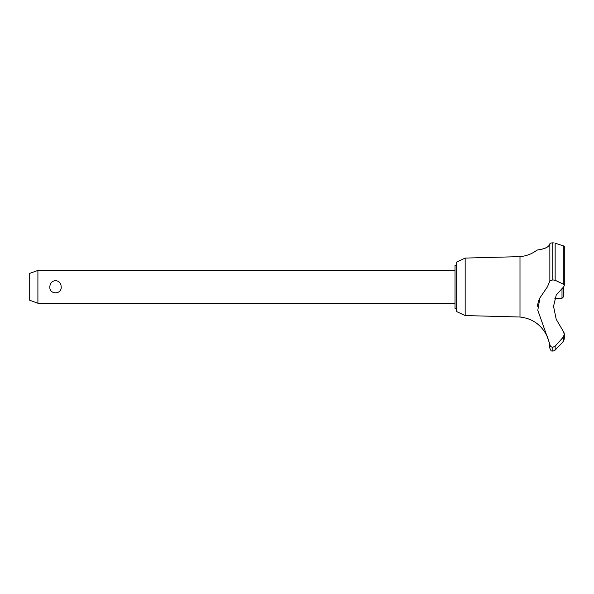 <?xml version="1.0" encoding="UTF-8"?>
<svg xmlns="http://www.w3.org/2000/svg" width="594" height="594" viewBox="0 0 594 594"><rect width="100%" height="100%" fill="white"/><g stroke="black" fill="none" stroke-linecap="round" stroke-linejoin="round"><path stroke-width="0.89" d="M456.66 308.323L455.019 308.323L455.019 265.332L456.66 265.332M465.169 258.078L456.66 262.051L456.66 311.605L465.169 315.57L465.169 258.078L519.995 256.638C526.314 256.073 532.001 253.89 537.065 250.074L537.459 250.015M465.169 315.57L519.995 317.018L519.995 256.638M554.826 298.314L562.006 298.314L563.647 296.673L563.684 286.828L556.214 295.084L553.549 306.341L556.214 319.29L563.298 331.348L564.3 334.288L563.298 337.117L555.152 346.198L552.784 347.282C550.994 347.067 550.014 346.064 549.858 344.253L537.808 310.261L539.894 297.906L547.43 286.828L549.858 280.999L549.858 243.8C549.91 248.693 535.743 250.26 537.147 250.059C537.741 249.695 548.433 249.309 549.858 243.8C549.97 243.258 550.95 242.939 552.784 242.849L552.643 242.849M539.241 249.718L541.884 249.161M545.188 248.136L547.119 247.215M550.883 243.087L551.477 242.953M552.108 242.879L552.524 242.857M554.143 242.961L552.784 242.849L552.784 279.9L555.152 280.279L563.298 284.118L564.3 285.543L563.684 286.828M564.3 285.625L564.3 246.495L563.32 245.805M552.843 347.282L552.843 351.151L552.784 347.282M563.298 337.117L563.298 341.402L564.3 338.862L563.298 341.402L560.736 344.26L555.152 350.096L555.152 346.198M519.995 317.018C531.704 318.339 540.429 324.138 546.19 334.415C546.732 334.14 549.992 344.349 549.465 344.26L549.205 342.753M548.923 341.446L548.797 340.949M548.596 340.191L548.477 339.79M547.846 337.919L547.638 337.399M547.564 337.206L546.896 335.736M37.905 270.418L37.905 303.237L29.7 300.252L29.7 273.403L37.905 270.418L455.019 270.418M49.837 286.828C50.052 283.115 51.953 281.036 55.524 280.591C59.088 281.036 60.989 283.115 61.204 286.828C61.85 294.81 49.191 294.81 49.837 286.828M562.006 298.314L562.006 288.142M549.858 280.999L552.784 279.9M564.255 333.642L564.077 332.848M564.033 332.707L563.298 331.348M552.784 351.151C552.012 350.601 551.366 352.279 549.858 348.225L549.858 344.26M551.388 346.903L551.863 347.119M538.788 300.022L537.258 306.356M552.843 279.9L552.843 242.849M563.298 284.118L563.298 245.805L555.152 243.198L555.152 280.279M455.019 303.237L37.905 303.237M564.3 338.862L564.3 334.288M552.843 351.151L555.152 350.096M549.858 348.225L549.465 344.26"/></g></svg>
